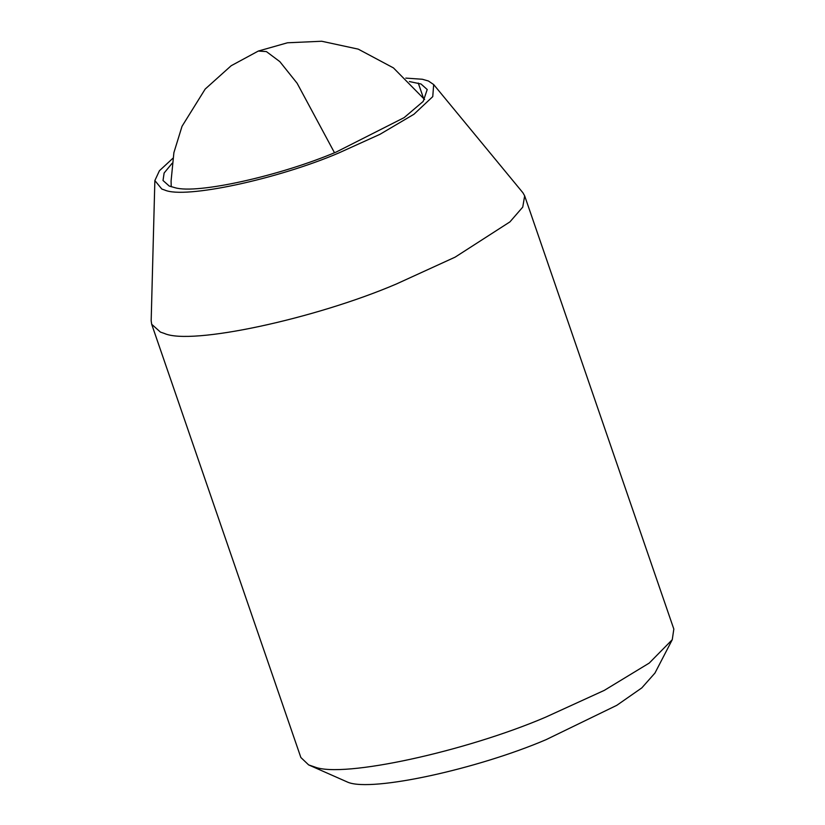 <?xml version="1.0" encoding="UTF-8"?>
<svg xmlns="http://www.w3.org/2000/svg" width="825" height="825" viewBox="0 0 825 825"><rect width="100%" height="100%" fill="white"/><g stroke="black" fill="none" stroke-linecap="round" stroke-linejoin="round"><path stroke-width="1.24" d="M409.396 81.551L421.008 83.995L427.216 89.533L423.173 101.434L404.126 117.635L336.322 151.986C281.665 175.312 197.422 194.504 174.972 187.698L169.228 186.048L163.02 180.51L164.123 173.013L172.157 163.247M405.797 78.107L422.338 79.252L428.423 80.994L433.682 84.562L522.926 192.782L524.659 195.845L673.829 629.073L672.262 639.684L654.947 673.066L641.819 687.885L616.811 705.313L546.16 739.623C477.665 768.941 372.353 792.124 348.057 782.327L308.622 764.899M672.262 639.684L649.234 663.073L604.302 690.37L545.521 717.224C465.713 751.379 343.035 778.387 314.727 766.982L308.632 764.899L300.857 757.494L151.687 324.277L151.171 320.781L154.863 180.562L159.431 170.723L172.858 158.307M524.659 195.845L522.751 207.106L509.933 221.884L455.132 257.142L396.351 284.006C315.356 318.708 191.06 345.644 164.319 333.424L160.442 332.104L151.687 324.277M433.682 84.562L432.754 96.628L413.933 114.263L379.974 134.31L338.755 152.976C278.004 179.004 184.779 199.207 164.732 190.049L161.824 189.049L154.863 180.562M418.265 83.057L423.318 97.721M424.607 99.516L393.453 67.908L358.256 49.139L321.709 41.25L287.471 42.787L258.308 51.057L266.392 51.583L279.83 61.627L297.113 83.242L334.486 152.728M258.308 51.057L231.175 65.732L205.188 89.059L182.036 126.287L173.889 152.656L171.084 180.933L171.218 186.759"/></g></svg>
